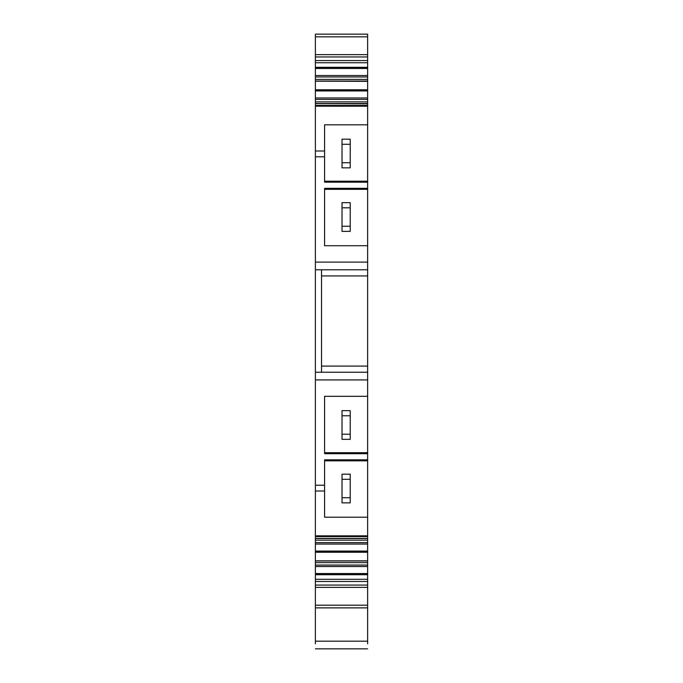 <?xml version="1.0" encoding="UTF-8"?>
<svg xmlns="http://www.w3.org/2000/svg" width="683" height="683" viewBox="0 0 683 683"><rect width="100%" height="100%" fill="white"/><g stroke="black" fill="none" stroke-linecap="round" stroke-linejoin="round"><path stroke-width="1.02" d="M315.375 54.64L367.625 54.64L367.625 34.15L315.375 34.15L315.375 62.742L367.625 62.742L367.625 81.072L315.375 81.072L315.375 79.399L367.625 79.399M367.625 54.64L367.625 62.742M315.375 62.742L315.375 75.506L367.625 75.506M315.375 75.506L315.375 76.957L367.625 76.957M315.375 76.957L315.375 79.399M367.625 89.772L315.375 89.772L315.375 81.166L367.625 81.345L367.625 103.526L315.375 103.526L315.375 101.861L367.625 101.861M315.375 89.772L315.375 90.95L367.625 90.95M315.375 90.95L315.375 97.968L367.625 97.968M315.375 97.968L315.375 99.411L367.625 99.411M315.375 99.411L315.375 101.861M367.625 269.785L315.375 269.785L315.375 103.628L367.625 103.807L367.625 124.818L324.596 124.818L324.596 182.19L367.625 182.19L367.625 188.337L324.596 188.337L324.596 245.709L367.625 245.709L367.625 396.311L324.596 396.311L324.596 453.683L367.625 453.683L367.625 452.701L324.596 452.701M315.375 269.785L315.375 372.235L367.625 372.235M315.375 372.235L315.375 379.919L367.625 379.919M315.375 379.919L315.375 536.582L367.625 536.582L367.625 517.21L324.596 517.21L324.596 459.83L367.625 459.83L367.625 453.683M367.625 536.582L367.625 538.4L315.375 538.4L315.375 536.582M315.375 540.168L315.375 538.503L367.625 538.503L367.625 540.168L315.375 540.168L315.375 542.609L367.625 542.609L367.625 540.168M315.375 552.257L367.625 552.257L367.625 560.854L315.375 560.854L315.375 542.609M315.375 544.061L367.625 544.061L367.625 542.609M315.375 551.079L367.625 551.079L367.625 544.061M367.625 552.257L367.625 551.079M315.375 562.621L315.375 560.956L367.625 560.956L367.625 562.621L315.375 562.621L315.375 565.072L367.625 565.072L367.625 562.621M315.375 643.864L315.375 565.072M315.375 566.514L367.625 566.514L367.625 565.072M315.375 579.286L367.625 579.286L367.625 566.514M315.375 581.472L367.625 581.472L367.625 579.286M367.625 581.472L367.625 643.864M321.522 372.235L321.522 269.785M367.625 366.088L321.522 366.088M367.625 275.932L321.522 275.932M367.625 124.818L367.625 182.19M367.625 181.208L324.596 181.208M367.625 452.701L367.625 396.311M367.625 517.21L367.625 460.82L324.596 460.82M367.625 460.82L367.625 459.83M367.625 188.337L367.625 245.709M367.625 189.319L324.596 189.319M342.012 202.68L350.208 202.68L350.208 207.803L342.012 207.803L342.012 202.68M342.012 226.244L350.208 226.244L350.208 231.366L342.012 231.366L342.012 207.803M350.208 226.244L350.208 207.803M342.012 139.161L350.208 139.161L350.208 144.284L342.012 144.284L342.012 139.161M342.012 162.725L350.208 162.725L350.208 167.847L342.012 167.847L342.012 144.284M350.208 162.725L350.208 144.284M350.208 415.776L342.012 415.776L342.012 410.654L350.208 410.654L350.208 439.34L342.012 439.34L342.012 434.217L350.208 434.217M342.012 415.776L342.012 434.217M350.208 479.295L342.012 479.295L342.012 474.173L350.208 474.173L350.208 502.859L342.012 502.859L342.012 497.736L350.208 497.736M342.012 479.295L342.012 497.736M315.375 56.954L367.625 56.954M315.375 60.556L367.625 60.556M315.375 67.301L367.625 67.301M315.375 68.027L367.625 68.027M315.375 68.488L367.625 68.488M315.375 90.489L367.625 90.489M315.375 106.198L367.625 106.198M315.375 262.101L367.625 262.101M315.375 535.831L367.625 535.831M315.375 551.531L367.625 551.531M315.375 573.532L367.625 573.532M315.375 574.002L367.625 574.002M315.375 574.719L367.625 574.719M315.375 585.075L367.625 585.075M315.375 605.198L367.625 605.198M315.375 641.175L367.625 641.175M315.375 36.822L367.625 36.822M315.375 491.017L324.596 491.017M315.375 485.229L324.596 485.229M315.375 156.8L324.596 156.8M315.375 151.003L324.596 151.003M315.375 105.447L367.625 105.447M315.375 587.38L367.625 587.38M315.375 607.879L367.625 607.879M315.375 648.85L367.625 648.85"/></g></svg>

